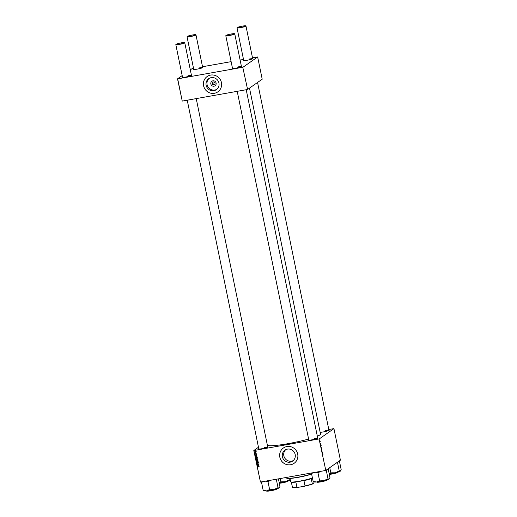 <?xml version="1.0" encoding="UTF-8"?>
<svg xmlns="http://www.w3.org/2000/svg" width="517" height="517" viewBox="0 0 517 517"><rect width="100%" height="100%" fill="white"/><g stroke="black" fill="none" stroke-linecap="round" stroke-linejoin="round"><path stroke-width="0.78" d="M214.025 86.197A2.759 2.663 55 0 1 210.839 83.98A2.759 2.663 55 0 1 212.926 80.826A2.759 2.663 55 0 1 216.112 83.043A2.759 2.663 55 0 1 214.025 86.197M213.347 81.983A1.454 1.402 -125 0 0 212.338 83.935A1.454 1.402 -125 0 0 214.471 84.588A1.454 1.402 -125 0 0 213.347 81.983M213.166 82.029A1.454 1.402 -125 0 0 214.762 84.303M211.195 77.653A6.695 6.463 -125 0 0 206.554 86.649A6.695 6.463 -125 0 0 216.377 89.654A6.695 6.463 -125 0 0 211.195 77.653M209.172 78.384A6.695 6.463 -125 0 0 216.83 89.299M210.645 75.088A9.345 9.015 -125 0 0 207.149 76.535A9.345 9.015 -125 0 0 204.17 87.644A9.345 9.015 -125 0 0 214.381 93.286A9.345 9.015 -125 0 0 217.877 91.832A9.345 9.015 -125 0 0 220.856 80.723A9.345 9.015 -125 0 0 210.645 75.088M207.155 76.529A9.345 9.015 -125 0 0 204.189 87.638A9.345 9.015 -125 0 0 214.4 93.273A9.345 9.015 -125 0 0 217.89 91.826M285.694 449.7A6.695 6.463 -125 0 0 293.313 460.557M290.121 462.153A6.695 6.463 55 0 1 284.938 450.152A6.695 6.463 55 0 1 294.755 453.157A6.695 6.463 55 0 1 290.121 462.153M286.896 446.546A9.345 9.015 -125 0 0 283.4 447.993A9.345 9.015 -125 0 0 280.421 459.102A9.345 9.015 -125 0 0 290.632 464.744A9.345 9.015 -125 0 0 294.128 463.297A9.345 9.015 -125 0 0 297.107 452.188A9.345 9.015 -125 0 0 286.896 446.546M283.406 447.987A9.345 9.015 -125 0 0 280.44 459.096A9.345 9.015 -125 0 0 290.651 464.731A9.345 9.015 -125 0 0 294.134 463.29M328.922 430.125A4.776 0.511 168.4 0 1 329.142 430.293A4.776 0.511 168.4 0 1 323.455 431.908A4.776 0.511 168.4 0 1 320.146 432.27M317.697 437.996A4.776 0.511 168.4 0 1 317.916 438.164A4.776 0.511 168.4 0 1 312.229 439.78A4.776 0.511 168.4 0 1 308.617 440.07A4.776 0.511 168.4 0 1 308.752 439.838M267.716 446.875A4.776 0.511 168.4 0 1 267.935 447.043A4.776 0.511 168.4 0 1 262.248 448.666A4.776 0.511 168.4 0 1 258.636 448.95A4.776 0.511 168.4 0 1 258.771 448.717M249.498 88.116L320.521 434.099A27.201 2.921 168.4 0 1 317.335 436.225M308.591 439.069A27.201 2.921 168.4 0 1 288.04 443.664A27.201 2.921 168.4 0 1 267.386 445.266M241.407 66.338A4.776 0.511 168.4 0 1 241.626 66.499A4.776 0.511 168.4 0 1 235.939 68.121A4.776 0.511 168.4 0 1 232.327 68.412A4.776 0.511 168.4 0 1 232.456 68.173M252.632 58.466A4.776 0.511 168.4 0 1 252.845 58.628A4.776 0.511 168.4 0 1 247.158 60.25A4.776 0.511 168.4 0 1 243.546 60.541A4.776 0.511 168.4 0 1 243.681 60.302M202.651 67.346A4.776 0.511 168.4 0 1 202.864 67.507A4.776 0.511 168.4 0 1 197.177 69.129A4.776 0.511 168.4 0 1 193.565 69.42A4.776 0.511 168.4 0 1 193.701 69.181M191.426 75.217A4.776 0.511 168.4 0 1 191.645 75.379A4.776 0.511 168.4 0 1 185.958 77.001A4.776 0.511 168.4 0 1 182.346 77.291A4.776 0.511 168.4 0 1 182.475 77.052M319.073 438.939L325.794 470.418L319.073 438.939L253.97 450.507L260.445 482.057L253.815 450.514L258.468 447.25M319.319 438.875L333.937 428.625L328.793 429.511M320.798 444.316L320.74 443.554L320.689 444.336M323.035 454.721L322.608 454.417L322.996 454.727M322.065 451.444L321.923 451.102M321.587 449.441L322.026 449.835L321.8 450.462L321.587 449.441M321.49 448.22L321.768 449.292L321.425 448.388M325.794 470.418L340.412 460.169L333.937 428.625M322.782 454.004L322.724 453.247L322.679 454.023M322.446 452.931L322.149 452.168L322.511 452.188L322.446 452.931M320.986 445.04L321.173 445.673L320.811 445.654L320.766 444.717M320.217 441.537L320.004 441.234L320.068 441.57M257.369 457.959L256.865 458.547L256.212 458.463L255.915 458.081L256.432 457.48L257.369 457.959L256.865 458.547L256.387 458.34M256.07 457.972L256.432 457.48M256.955 456.026L255.424 455.593L256.775 455.154L256.432 455.419L256.955 456.026M257.576 459.057L257.692 459.619L256.251 459.632L256.432 458.818L257.576 459.057M256.354 459.141L256.432 458.818M258.061 461.435L256.755 462.088L257.88 461.539L256.548 461.067L257.88 461.539M259.263 466.192L258.707 466.67L258.92 466.334L257.569 466.043L258.623 466.037L259.082 466.315L258.836 466.657L259.082 466.315M258.7 464.544L257.292 464.699L258.358 463.93L257.104 463.794L258.578 463.943L257.485 464.557L258.7 464.544L257.292 464.699M325.548 470.489L260.445 482.057M258.939 465.714L257.414 465.281L258.765 464.841L258.422 465.106L258.939 465.714M258.319 462.579L257.938 463.103L257.86 462.353L257.317 463.058L256.871 462.728L257.188 462.243L257.279 462.915L257.815 462.211L258.319 462.579L257.931 462.954M258.086 462.883L258.332 462.476L257.744 462.418M257.589 462.838L257.046 462.605L257.363 462.12M257.027 462.618L257.188 462.243M257.259 462.372L257.033 462.709M257.279 462.915L257.996 462.088M257.847 460.311L257.35 460.899L256.697 460.815L256.4 460.434L256.917 459.833L257.847 460.311L257.35 460.899L256.871 460.692M256.775 454.088L255.883 454.572L255.773 453.926L255.831 454.424L256.232 453.92L256.6 454.21L256.329 454.624L256.6 454.21M256.264 454.482L256.581 454.152M256.128 454.269L255.883 454.572L255.715 454.184L255.954 453.797M257.123 456.847L257.207 457.267L255.766 457.28L256.167 456.33L257.123 456.847L256.186 456.479L255.909 457.125L256.968 456.931M255.876 456.802L256.167 456.33M256.128 451.916L255.799 452.336L255.055 451.987L255.411 451.567L255.973 452.213L255.236 451.858L255.585 451.444M255.185 451.897L255.411 451.567M256.361 453.151L255.346 453.306L255.275 452.847L256.361 453.151M242.783 67.281L247.591 89.454L242.783 67.281L177.68 78.849L182.243 101.086L177.525 78.849L182.178 75.585M190.327 69.866L192.143 68.599L193.526 68.328M247.591 89.454L262.209 79.204L257.647 56.96L252.503 57.852M243.507 59.449L240.121 60.05M231.118 61.646L202.522 66.732M243.029 67.21L257.647 56.96M247.352 89.525L182.243 101.086M241.445 66.641A4.569 0.491 -11.6 0 0 237.988 66.913M202.69 67.649A4.569 0.491 -11.6 0 0 199.226 67.921M191.464 75.521A4.569 0.491 -11.6 0 0 188.007 75.792M252.671 58.77A4.569 0.491 -11.6 0 0 249.207 59.041M257.556 82.468L328.98 430.422A4.569 0.491 -11.6 0 0 325.497 430.706M317.742 438.306A4.569 0.491 -11.6 0 0 314.278 438.578M267.754 447.186A4.569 0.491 -11.6 0 0 264.297 447.457M257.983 463.943L258.358 463.93M258.157 463.82L257.136 463.943M258.571 463.923L257.841 464.376M258.015 464.253L257.485 464.557M258.778 464.925L258.422 465.106M258.455 465.08L257.589 465.365L258.345 465.558L258.267 465.151L257.589 465.365M259.095 466.211L257.602 466.192M258.494 462.457L258.112 462.98M258.086 461.565L256.755 462.088M258.028 460.182L257.524 460.776M257.867 460.201L257.505 460.628L257.867 460.201L257.111 459.859L256.742 460.285L256.93 459.988L256.561 460.408L257.324 460.757L257.686 460.33L256.93 459.988L256.561 460.408M257.828 460.227L257.324 460.757M257.666 459.497L256.251 459.632M257.576 458.928L256.943 459.167L257.492 459.477L257.085 458.87L256.943 459.167M256.968 459.115L256.652 458.837L256.335 459.225L256.839 459.477L256.684 459.012L256.335 459.225M256.245 453.9L255.909 454.398M256.529 455.891L256.277 455.464L255.598 455.677L256.503 455.768M256.787 455.238L256.432 455.419M256.464 455.393L255.598 455.677M257.182 457.144L255.766 457.28M255.857 456.614L256.342 456.207M256.594 456.337L255.85 456.724M257.544 457.829L257.046 458.424M256.096 457.959L256.613 457.358M257.382 457.849L257.02 458.275L257.382 457.849L256.626 457.506L256.258 457.933L256.451 457.635L256.077 458.056L256.846 458.398L257.201 457.972L256.451 457.635L256.077 458.056M257.343 457.875L256.846 458.398M256.303 451.793L255.973 452.213M256.18 451.813L255.185 451.968M256.109 451.858L255.753 452.194M256.367 453.176L255.346 453.306M321.303 447.858L321.244 447.341L321.264 447.864M322.324 453.008L322.666 452.95M322.169 452.252L322.511 452.188M320.824 445.505L320.792 444.866L320.779 445.512M320.824 444.853L321.063 445.331M229.302 35.298A4.362 0.472 -11.6 0 0 234.472 33.721A4.362 0.472 -11.6 0 0 231.177 33.986A4.362 0.472 -11.6 0 0 225.981 35.466A4.362 0.472 -11.6 0 0 229.302 35.298M234.472 33.721L234.718 33.883A4.569 0.491 168.4 0 1 234.757 33.928A4.569 0.491 168.4 0 1 229.302 35.531A4.569 0.491 168.4 0 1 225.806 35.763A4.569 0.491 168.4 0 1 225.819 35.705L225.981 35.466M240.528 27.427A4.362 0.472 -11.6 0 0 245.698 25.85A4.362 0.472 -11.6 0 0 242.395 26.115A4.362 0.472 -11.6 0 0 237.206 27.595A4.362 0.472 -11.6 0 0 240.528 27.427M245.698 25.85L245.943 26.012A4.569 0.491 168.4 0 1 245.976 26.057A4.569 0.491 168.4 0 1 240.521 27.659A4.569 0.491 168.4 0 1 237.025 27.892A4.569 0.491 168.4 0 1 237.044 27.834L237.206 27.595M181.196 42.866A4.362 0.472 -11.6 0 0 176 44.346A4.362 0.472 -11.6 0 0 179.321 44.178A4.362 0.472 -11.6 0 0 184.491 42.601A4.362 0.472 -11.6 0 0 181.196 42.866M184.491 42.601L184.737 42.762A4.569 0.491 168.4 0 1 184.776 42.808A4.569 0.491 168.4 0 1 179.321 44.41A4.569 0.491 168.4 0 1 175.825 44.643A4.569 0.491 168.4 0 1 175.838 44.585L176 44.346M192.414 34.994A4.362 0.472 -11.6 0 0 187.225 36.474A4.362 0.472 -11.6 0 0 190.547 36.306A4.362 0.472 -11.6 0 0 195.717 34.729A4.362 0.472 -11.6 0 0 192.414 34.994M195.717 34.729L195.962 34.891A4.569 0.491 168.4 0 1 195.995 34.936A4.569 0.491 168.4 0 1 190.54 36.539A4.569 0.491 168.4 0 1 187.044 36.772A4.569 0.491 168.4 0 1 187.064 36.713L187.225 36.474M311.764 472.939L311.673 473.294A8.608 0.924 -11.6 0 0 311.848 473.333A8.608 0.924 -11.6 0 0 312.074 473.359L313.134 472.693M323.985 470.767L326.363 470.774L327.164 469.287L328.295 469.423L329.956 477.508L329.155 478.994A7.774 0.834 -11.6 0 0 329.31 478.852A7.774 0.834 -11.6 0 0 329.329 478.826M329.31 478.852L327.28 479.039L323.991 480.668L319.054 480.913L316.559 481.986L313.16 481.501L311.499 473.41L312.074 473.359M326.363 470.774L328.024 478.858M327.584 469.165L328.121 469.539M313.444 481.476L314.168 481.96A7.774 0.834 -11.6 0 0 316.559 481.986A7.774 0.834 -11.6 0 0 323.991 480.668A7.774 0.834 168.4 0 0 329.155 478.994M315.435 472.286L317.968 472.771L319.629 480.855M317.968 472.771L320.921 471.31M325.62 470.948A8.608 0.924 -11.6 0 0 326.537 470.651M317.393 472.829A8.608 0.924 -11.6 0 0 318.718 472.59M336.373 462.999L336.838 463.077A8.608 0.924 -11.6 0 0 337.317 462.928A8.608 0.924 -11.6 0 0 337.763 462.78L338.383 461.416L339.514 461.552L341.175 469.636L340.38 471.123L339.417 470.871L335.216 472.796L331.597 472.809L329.174 473.727M329.756 467.639L330.854 472.984M336.838 463.077L337.588 462.902L339.249 470.987M338.809 461.293L339.346 461.668M329.219 473.94A7.774 0.834 -11.6 0 0 335.216 472.796A7.774 0.834 -11.6 0 0 340.38 471.123M263.463 490.355L264.187 490.84A7.774 0.834 -11.6 0 0 266.578 490.866A7.774 0.834 168.4 0 0 274.01 489.547A7.774 0.834 -11.6 0 0 277.345 488.636A7.774 0.834 -11.6 0 0 279.174 487.874L277.293 487.919L274.01 489.547L269.073 489.793L266.578 490.866L263.179 490.381L261.518 482.296L263.153 481.573M265.454 481.165L267.987 481.65L270.934 480.19M267.987 481.65L269.648 489.735M274.004 479.647L276.382 479.653L278.043 487.738M276.382 479.653L276.647 479.175M278.424 478.858L279.975 486.387L279.174 487.874A7.774 0.834 -11.6 0 0 279.329 487.731A7.774 0.834 -11.6 0 0 279.348 487.705M261.783 481.818L261.518 482.296M275.639 479.828A8.608 0.924 -11.6 0 0 276.556 479.53M267.412 481.708A8.608 0.924 -11.6 0 0 268.737 481.469M261.692 482.174A8.608 0.924 -11.6 0 0 262.093 482.238M280.188 478.548L280.873 481.863L279.193 482.607M288.984 478.496L289.268 479.866L285.235 481.676L280.873 481.863M290.399 480.002L289.268 479.866M279.238 482.82A7.774 0.834 -11.6 0 0 285.235 481.676A7.774 0.834 -11.6 0 0 290.315 480.054M311.648 474.147A14.741 1.583 168.4 0 1 298.018 477.378A14.741 1.583 168.4 0 1 286.857 478.27L286.618 478.115A14.948 1.609 -11.6 0 0 297.928 477.204A14.948 1.609 -11.6 0 0 311.615 473.979M286.392 477.443L286.496 477.96A14.948 1.609 -11.6 0 0 286.618 478.115M312.436 477.986A11.419 1.228 168.4 0 1 310.995 478.561L311.15 478.684A11.212 1.202 168.4 0 1 303.957 480.648L304.416 480.358A11.419 1.228 168.4 0 1 295.317 481.973L295.86 482.09A11.212 1.202 168.4 0 1 291.304 482.206L291.149 482.083A11.419 1.228 168.4 0 1 291 482.018L290.754 481.857A11.626 1.247 -11.6 0 0 300.351 481.01A11.626 1.247 -11.6 0 0 312.41 477.837M289.985 478.451L290.664 481.741A11.626 1.247 -11.6 0 0 290.754 481.857M292.506 487.55L292.564 487.589A11.006 1.183 168.4 0 1 292.551 487.583L292.383 487.466A11.212 1.202 -11.6 0 0 296.939 487.35L297.54 487.447A11.006 1.183 168.4 0 1 292.564 487.589L291.304 482.206M311.15 478.684L312.397 484.054A11.006 1.183 168.4 0 1 304.519 486.213L297.54 487.447M313.864 481.76L313.961 482.956L312.397 484.054M295.86 482.09L296.939 487.35M304.519 486.213L305.036 485.909A11.212 1.202 -11.6 0 0 312.229 483.938M303.957 480.648L305.036 485.909M317.011 482.154A5.189 0.556 -11.6 0 0 322.686 481.398A5.189 0.556 -11.6 0 0 326.951 479.957C329.025 479.744 321.387 482.348 317.108 482.251L316.779 482.044A5.189 0.556 -11.6 0 0 317.011 482.154M326.847 480.099A5.067 0.543 168.4 0 1 322.698 481.508A5.067 0.543 168.4 0 1 317.147 482.251M329.29 474.276A5.189 0.556 -11.6 0 0 336.826 472.758A5.189 0.556 -11.6 0 0 338.17 472.086L336.774 472.887A5.067 0.543 168.4 0 1 329.31 474.38L336.774 472.887M338.073 472.228A5.067 0.543 168.4 0 1 336.787 472.881M276.97 488.836L275.574 489.638C271.095 491.085 265.202 491.447 266.798 490.924A5.189 0.556 -11.6 0 0 270.087 490.782A5.189 0.556 -11.6 0 0 275.626 489.509A5.189 0.556 -11.6 0 0 276.97 488.836L276.95 488.759M275.561 489.638A5.067 0.543 168.4 0 1 270.145 490.879A5.067 0.543 168.4 0 1 266.946 491.021M276.866 488.985A5.067 0.543 168.4 0 1 275.587 489.631M279.309 483.162A5.189 0.556 -11.6 0 0 284.97 482.161A5.189 0.556 -11.6 0 0 288.189 480.965L288.176 480.888M288.092 481.114A5.067 0.543 168.4 0 1 284.893 482.296A5.067 0.543 168.4 0 1 279.329 483.259L284.602 482.367L288.189 480.965M317.761 438.293L246.208 89.725M241.465 66.628L234.757 33.928M308.811 440.129L237.213 91.322M232.521 68.464L225.806 35.763M245.976 26.057L252.69 58.757M237.025 27.892L243.74 60.592M175.825 44.643L182.54 77.343M187.232 100.201L258.83 449.008M184.776 42.808L191.484 75.508M196.227 98.605L267.78 447.173M193.759 69.472L187.044 36.772M202.709 67.637L195.995 34.936"/></g></svg>
